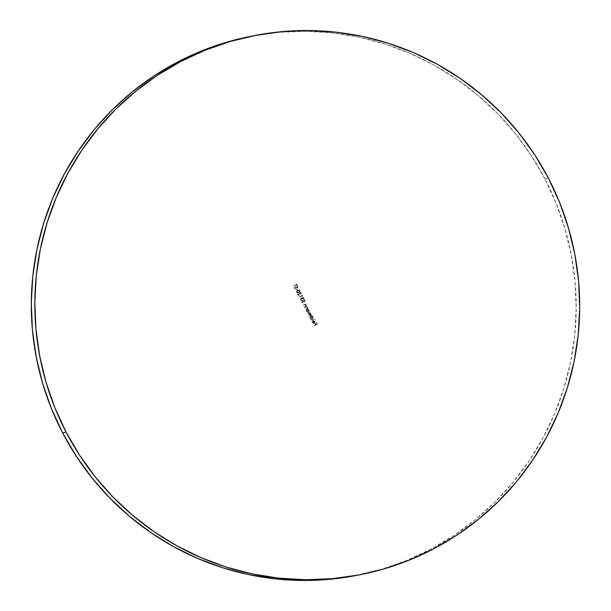 <?xml version="1.0" encoding="UTF-8"?>
<svg xmlns="http://www.w3.org/2000/svg" width="611" height="611" viewBox="0 0 611 611"><rect width="100%" height="100%" fill="white"/><g stroke="black" fill="none" stroke-linecap="round" stroke-linejoin="round"><path stroke-width="0.46" stroke-dasharray="3.06 2.29" d="M358.443 575.058L381.02 569.444L406.254 560.631L430.503 549.358L453.53 535.74L475.114 519.915L495.047 502.021L513.141 482.239L529.218 460.763L543.118 437.789L554.719 413.548L563.9 388.268L570.575 362.193L574.684 335.584L576.181 308.677L575.058 281.755L571.316 255.054L564.999 228.85L556.17 203.379L544.905 178.901L548.418 178.191L544.905 178.901A274.698 272.353 78.5 0 0 249.189 36.629M358.298 575.081A274.698 272.353 78.5 0 0 544.905 178.901L531.318 155.645L515.539 133.84L497.721 113.684L478.039 95.385L456.677 79.109L433.841 65.018L409.744 53.249L384.64 43.908L358.749 37.088L332.331 32.864L305.637 31.26L278.921 32.307L249.319 36.599M295.495 287.323L297.656 287.85L297.985 286.666L296.999 286.093L297.519 287.552L295.029 287.078L294.639 288.453L294.67 287.338L295.701 287.025L297.198 287.628L297.679 287.063L296.938 286.101L297.931 286.674L297.458 287.918L295.006 287.46L294.914 288.293L295.793 289.072L294.586 288.461L295.846 289.064L294.586 288.461L294.968 287.086L297.458 287.567L296.938 286.101L297.931 286.674L297.595 287.865L295.121 287.376L294.914 288.293L295.846 289.064L294.914 288.293L295.556 287.315L295.121 287.376M296.579 292.287L296.686 291.08L297.672 290.294L299.489 290.072L300.047 291.142L299.352 292.157L297.442 292.86L296.579 292.287L297.977 292.822L298.871 292.47L297.916 292.837L296.579 292.287L297.672 290.294L298.527 289.965L299.932 290.523L298.81 292.486L299.986 290.508L298.588 289.95L297.672 290.294L296.579 292.287M302.407 296.274L302.147 295.777L299.13 296.999L302.323 295.319L302.46 296.266L302.689 295.9L302.407 296.274L302.147 295.777L299.13 296.999L302.323 295.319L302.689 295.9L302.384 295.304L299.13 296.999L302.147 295.777L302.407 296.274M302.3 300.536L303.247 300.413L304.072 301.399L304.82 300.788L304.576 299.52L305.263 300.841L303.782 302.025L303.438 300.94L302.468 300.818L302.078 302.063L302.804 302.498L302.14 302.048L302.521 300.811L303.629 301.215L303.835 302.01L305.263 300.841L303.782 302.025L303.384 300.956L302.315 300.918L302.01 301.895L303.025 302.476L302.773 302.842L301.765 302.254L302.124 300.65L303.186 300.429L304.011 301.414L304.759 300.795L304.515 299.527L305.263 300.841L304.576 299.52L305.202 300.849L303.782 302.025L303.575 301.223L302.468 300.818L302.078 302.063L302.964 302.819L301.765 302.254L302.3 300.536L304.011 301.414L304.759 300.795L304.186 299.703L304.576 299.52L304.186 299.703L304.82 300.788L304.072 301.399L302.361 300.528L301.765 302.254L303.025 302.476M305.867 307.028L307.318 306.951L307.57 308.41L308.143 308.479L305.813 309.708L307.394 308.066L306.531 307.104L307.31 307.47L307.104 308.601L305.752 309.716L307.333 308.081L306.707 307.089L304.828 307.944L305.867 307.028L307.257 306.966L307.516 308.425L308.081 308.494L305.752 309.716L308.143 308.479L305.752 309.716L307.05 308.608L307.249 307.486L306.478 307.119L304.828 307.944L305.867 307.028L307.509 307.287L307.516 308.425L308.143 308.479L307.516 308.425L307.57 307.272L305.928 307.012L304.828 307.944L306.478 307.119M310.212 313.183L309.158 313.046L310.273 313.168L308.586 315.032L311.114 314.787L309.517 316.941L311.129 315.001L310.495 314.459L308.677 315.337L310.304 313.619L309.701 312.84L307.837 313.726L308.952 312.771L310.243 312.687L310.365 314.146L311.144 314.367L311.289 315.643L311.847 315.719L309.517 316.941L311.908 315.704L309.517 316.941L311.052 314.795L308.677 315.337L310.212 313.183L307.837 313.726L308.952 312.771L310.472 312.985L310.365 314.146L311.312 314.596L311.289 315.643L311.908 315.704L311.289 315.643L311.373 314.581L310.365 314.146L310.533 312.969L309.013 312.756L307.837 313.726L310.273 313.168L309.105 313.061M311.602 320.951L314.78 318.927L311.602 320.951M314.161 325.862L315.566 324.762L314.894 323.479L315.887 324.586L316.872 324.067L316.536 322.616L317.353 324.189L314.161 325.862L317.407 324.174L314.008 325.579L315.566 324.762L315.223 323.303L315.887 324.586L316.872 324.067L316.536 322.616L317.407 324.174L316.59 322.608L316.208 322.791L316.933 324.059L315.887 324.586L315.284 323.295L314.894 323.479L315.62 324.747L314.161 325.862M314.283 323.272L315.1 322.005L314.283 320.806L313.046 320.897L314.138 322.998L312.779 322.608L314.085 323.013L312.985 320.905L314.077 320.767L314.993 321.722L314.489 323.143L313.26 323.387L312.336 322.371L312.549 321.294L312.779 322.608L312.87 321.47L312.779 322.608L314.085 323.013L312.985 320.905L313.924 320.737L314.879 321.439L314.344 323.257L312.473 322.723L312.603 321.279L312.473 322.723L314.344 323.257L314.986 322.577L314.94 321.432L313.985 320.722L312.985 320.905L313.924 320.737M313.283 316.17L311.893 316.903L312.985 317.85L312.74 319.133L311.809 319.622L310.8 319.301L310.411 317.682L309.861 317.605L313.191 315.872L311.893 316.903L312.878 317.598L312.381 319.454L310.472 318.881L310.411 317.682L309.861 317.605L313.191 315.872L309.861 317.605L310.472 317.674L310.472 318.881L312.381 319.454L312.939 317.59L311.893 316.903L313.283 316.17M308.578 309.441L308.15 309.67L309.113 310.373L309.219 311.427L308.563 312.236L307.516 312.336L306.707 311.648L306.653 310.457L306.096 310.38L308.486 309.135L308.15 309.67L309.113 310.373L308.181 312.374L308.616 312.229L306.707 311.648L306.653 310.457L306.096 310.38L308.486 309.135L306.096 310.38L306.707 310.441L306.707 311.648L308.616 312.229L309.174 310.357L308.15 309.67L308.578 309.441M304.454 304.301L305.897 304.232L306.157 305.683L306.722 305.752L304.393 306.982L305.974 305.347L305.11 304.385L305.89 304.744L305.691 305.874L304.331 306.989L305.92 305.355L305.286 304.37L303.407 305.217L304.454 304.301L305.836 304.24L306.096 305.699L306.669 305.767L304.331 306.989L306.722 305.752L304.331 306.989L305.63 305.882L305.828 304.759L305.057 304.393L303.407 305.217L304.454 304.301L306.088 304.561L306.096 305.699L306.722 305.752L306.096 305.699L306.149 304.545L304.507 304.286L303.407 305.217L305.057 304.393M302.476 297.442L302.078 298.153L300.956 298.053L300.505 299.711L302.002 300.291L300.833 299.535L301.078 298.359L302.269 298.993L302.689 297.725L303.53 298.107L302.628 297.733L302.208 299.008L301.383 298.298L300.749 298.634L300.772 299.55L301.666 300.368L300.444 299.726L300.581 298.321L302.017 298.168L302.689 297.366L303.797 297.947L303.476 299.337L303.53 298.107L303.331 299.054L303.468 298.122L302.628 297.733L302.208 299.008L301.017 298.374L300.772 299.55L301.765 300.352L300.444 299.726L300.895 298.069L302.017 298.168L302.75 297.358L303.797 297.947L303.476 299.337L303.858 297.939L302.537 297.435L302.078 298.153L301.567 297.962M299.711 292.432L298.535 294.922L297.427 293.601L298.565 295.785L299.642 292.929L300.91 293.081L299.581 292.944L298.512 295.8L297.366 293.608L298.474 294.937L299.55 292.532L300.543 292.356L301.17 292.906L300.65 294.51L300.91 293.081L300.505 294.227L300.849 293.089L299.841 292.73L298.512 295.8L297.366 293.608L298.474 294.937L299.711 292.432L301.17 292.906L300.65 294.51L301.231 292.89L299.772 292.417L298.474 294.937L297.756 293.425L297.366 293.608L298.565 295.785L299.841 292.73M296.992 290.286L296.671 288.873L296.992 290.286L297.381 290.103L296.992 290.286L296.671 288.873L297.381 290.103L296.732 288.858L296.35 289.049L296.992 290.286M296.534 285.001L293.517 286.215L296.381 284.711L296.343 283.84L297.229 285.528L296.595 284.986L296.961 285.688L296.534 285.001L293.517 286.215L296.381 284.711L296.343 283.84L296.9 285.704L297.282 285.52L296.404 283.825L296.022 284.008L296.442 284.695L293.517 286.215L296.534 285.001M317.407 324.174L316.59 322.608L316.933 324.059L315.948 324.571L314.955 323.463L315.62 324.747L314.069 325.564L317.407 324.174M312.985 320.905L314.085 323.013M314.138 322.998L312.939 322.753L312.603 321.279L312.672 322.936L314.344 323.257M313.985 320.722L313.046 320.897M313.481 321.035L314.642 321.569L314.413 322.822L313.42 321.042L314.352 322.829L313.42 321.042L314.642 321.569L314.352 322.829L314.642 321.569L313.42 321.042L314.352 322.829L314.589 321.577L313.42 321.042M314.932 319.217L311.511 320.653L314.932 319.217M312.32 319.469L310.862 319.293L310.472 317.674L309.914 317.59L313.191 315.872L311.946 316.895L313.092 318.102L312.381 319.454M311.228 317.269L310.808 318.705L312.038 319.248L312.649 317.735L311.167 317.285L312.649 317.735L311.167 317.285L310.747 318.713L310.846 317.537L310.747 318.713L311.908 319.27L312.649 317.735L312.229 319.163L310.747 318.713L311.366 319.24L312.358 319.049L312.71 318.14L312.168 317.292L311.167 317.285M308.952 312.771L310.434 312.809L310.419 314.13L311.205 314.352L311.35 315.627L311.908 315.704L309.571 316.933L311.198 315.2L309.861 314.711M309.922 314.696L308.524 315.047L310.212 314.031L310.273 313.168M309.158 313.046L307.745 313.42L309.013 312.756M308.563 312.236L307.096 312.061L306.707 310.441L306.157 310.365L308.486 309.135L308.204 309.655L309.334 310.877L308.616 312.229M307.47 310.044L306.974 311.312L308.272 312.015L308.975 311.312L308.883 310.503L307.409 310.06L308.883 310.503L307.409 310.06L306.989 311.488L307.089 310.312L306.989 311.488L308.204 312.03L308.883 310.503L308.463 311.938L306.989 311.488L307.6 312.015L308.509 311.893L308.952 310.915L308.402 310.067L307.409 310.06M306.531 307.104L304.889 307.929L305.928 307.012M305.11 304.385L303.468 305.202L304.507 304.286M303.178 302.758L301.75 302.094L302.361 300.528M300.895 298.069L300.444 299.726L302.002 300.291L300.772 299.55L301.017 298.374L302.269 298.993L302.934 297.672L303.575 298.221L303.537 299.329L303.95 298.695L303.575 297.588L302.537 297.435M301.62 297.947L300.956 298.053M302.689 295.9L302.384 295.304L299.191 296.984L302.689 295.9M299.894 292.722L300.91 293.081L300.711 294.502L301.276 292.997L299.772 292.417M298.871 292.47L297.236 292.799L296.518 291.653L297.19 290.615L298.939 289.912L299.802 290.248L300.1 291.126L298.871 292.47M299.657 290.676L297.885 290.569L296.954 292.096L297.794 292.509L299.52 291.6L299.657 290.676L298.664 292.195L299.657 290.676L297.824 290.584L299.657 290.676M297.824 290.584L296.9 292.104L297.145 291.111L296.9 292.104L298.718 292.18L296.9 292.104L297.488 292.516L299.673 291.172L299.054 290.286L297.824 290.584M297.381 290.103L296.404 289.034L297.381 290.103M297.076 287.926L295.556 287.315M297.595 287.865L297.015 287.934M297.519 287.552L296.992 287.56L297.74 287.055L296.938 286.101L297.985 286.666L297.656 287.85M296.938 287.567L297.458 287.567M294.968 287.086L296.992 287.56M295.182 287.361L294.907 288.132L295.846 289.064L294.639 288.453L295.029 287.078M296.961 285.688L296.404 283.825L296.442 284.695L293.578 286.208L296.595 284.986L296.961 285.688"/><path stroke-width="0.92" d="M252.702 35.919L249.189 36.629A274.698 272.353 78.5 0 0 62.582 432.809L66.095 432.099A274.698 272.353 -101.5 0 1 252.702 35.919A274.698 272.353 -101.5 0 1 548.418 178.191A274.698 272.353 -101.5 0 1 361.811 574.371A274.698 272.353 -101.5 0 1 66.095 432.099L62.582 432.809L76.169 456.066L91.948 477.871L109.766 498.026L129.448 516.326L150.81 532.601L173.646 546.692L197.743 558.469L222.847 567.81L248.738 574.623L275.156 578.854L301.849 580.45L328.565 579.404L358.443 575.058M249.319 36.599L226.467 42.266L201.233 51.087L176.984 62.353L153.957 75.97L132.373 91.803L112.439 109.69L94.346 129.471L78.269 150.955L64.369 173.921L52.767 198.163L43.587 223.443L36.912 249.517L32.803 276.134L31.306 303.033L32.429 329.963L36.171 356.656L42.487 382.86L51.316 408.331L62.582 432.809A274.698 272.353 78.5 0 0 358.298 575.081L361.811 574.371M66.095 432.099L79.682 455.355L95.461 477.16L113.279 497.316L132.961 515.615L154.323 531.891L177.159 545.982L201.256 557.751L226.36 567.092L252.251 573.912L278.669 578.136L305.363 579.74L332.079 578.693L358.55 575.012L384.533 568.734L409.767 559.913L434.016 548.647L457.043 535.03L478.627 519.197L498.561 501.31L516.654 481.529L532.731 460.045L546.631 437.079L558.233 412.837L567.413 387.557L574.088 361.483L578.197 334.866L579.694 307.967L578.571 281.037L574.829 254.344L568.513 228.14L559.684 202.669L548.418 178.191L534.831 154.934L519.052 133.129L501.234 112.974L481.552 94.674L460.19 78.399L437.354 64.308L413.257 52.531L388.153 43.19L362.262 36.377L335.844 32.146L309.151 30.55L282.435 31.596L255.963 35.278L229.98 41.556L204.746 50.369L180.497 61.642L157.47 75.26L135.886 91.085L115.953 108.979L97.859 128.761L81.782 150.237L67.882 173.211L56.281 197.452L47.1 222.732L40.425 248.807L36.316 275.416L34.819 302.323L35.942 329.245L39.684 355.946L46.001 382.15L54.83 407.621L66.095 432.099"/></g></svg>
